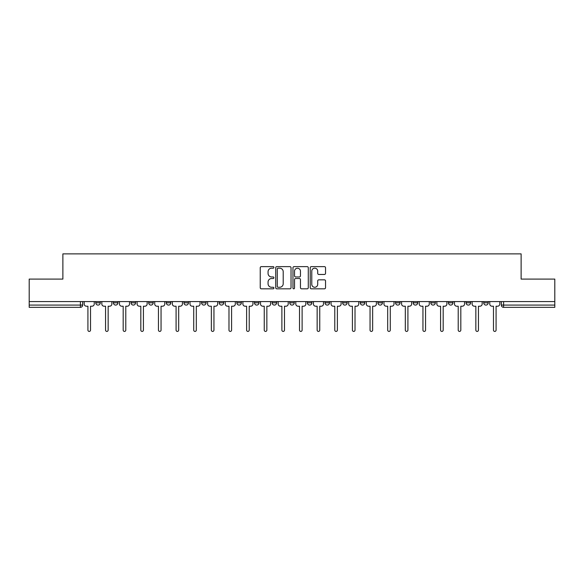 <?xml version="1.0" encoding="UTF-8"?>
<svg xmlns="http://www.w3.org/2000/svg" width="584" height="584" viewBox="0 0 584 584"><rect width="100%" height="100%" fill="white"/><g stroke="black" fill="none" stroke-linecap="round" stroke-linejoin="round"><path stroke-width="0.88" d="M273.918 267.414A0.774 0.774 0 0 0 273.137 266.632L261.347 266.632A1.11 1.11 0 0 0 260.238 267.742L260.238 287.715A1.11 1.11 0 0 0 261.347 288.825L273.137 288.825A0.774 0.774 0 0 0 273.918 288.051A0.774 0.774 0 0 0 273.137 287.27L271.611 287.27A3.548 3.548 0 0 1 268.063 283.722L268.063 282.057A3.548 3.548 0 0 1 271.611 278.51L273.137 278.51A0.774 0.774 0 0 0 273.918 277.728A0.774 0.774 0 0 0 273.137 276.955L271.611 276.955A3.548 3.548 0 0 1 268.063 273.4L268.063 271.735A3.548 3.548 0 0 1 271.611 268.187L273.137 268.187A0.774 0.774 0 0 0 273.918 267.414M448.439 302.826L448.439 301.578L448.439 302.826A2.263 2.263 0 0 0 450.695 305.082A2.263 2.263 0 0 1 448.439 302.826L452.958 302.826A2.263 2.263 0 0 1 450.695 305.082A2.263 2.263 0 0 0 452.958 302.826L452.958 301.578L452.958 302.826M289.737 301.578L289.737 302.826L294.263 302.826A2.263 2.263 0 0 1 292 305.082A2.263 2.263 0 0 1 289.737 302.826L289.737 301.578M236.841 301.578L236.841 302.826L241.36 302.826A2.263 2.263 0 0 1 239.104 305.082A2.263 2.263 0 0 1 236.841 302.826L236.841 301.578M201.575 301.578L201.575 302.826L206.094 302.826A2.263 2.263 0 0 1 203.838 305.082A2.263 2.263 0 0 1 201.575 302.826L201.575 301.578M183.938 301.578L183.938 302.826L188.464 302.826A2.263 2.263 0 0 1 186.201 305.082A2.263 2.263 0 0 1 183.938 302.826L183.938 301.578M148.672 301.578L148.672 302.826L153.198 302.826A2.263 2.263 0 0 1 150.935 305.082A2.263 2.263 0 0 1 148.672 302.826L148.672 301.578M324.427 274.458A1.11 1.11 0 0 0 325.536 273.349L325.536 267.742A1.11 1.11 0 0 0 324.427 266.632L311.33 266.632A1.11 1.11 0 0 0 310.221 267.742L310.221 287.715A1.11 1.11 0 0 0 311.33 288.825L324.427 288.825A1.11 1.11 0 0 0 325.536 287.715L325.536 280.948A1.11 1.11 0 0 0 324.427 279.838L318.82 279.838A1.11 1.11 0 0 0 317.711 280.948L317.711 284.306A2.971 2.971 0 0 1 314.747 287.27A2.971 2.971 0 0 1 311.776 284.306L311.776 271.159A2.971 2.971 0 0 1 314.747 268.187A2.971 2.971 0 0 1 317.711 271.159L317.711 273.349A1.11 1.11 0 0 0 318.82 274.458L324.427 274.458M29.2 301.578L29.2 279.086L62.882 279.086L62.882 253.879L521.118 253.879L521.118 279.086L554.8 279.086L554.8 301.578L29.2 301.578L29.2 305.082L82.665 305.082L82.665 301.578L82.665 305.082A2.263 2.263 0 0 1 80.402 307.345L29.2 307.345L29.2 305.082M291.029 267.742A1.11 1.11 0 0 0 289.919 266.632L276.831 266.632A1.11 1.11 0 0 0 275.721 267.742L275.721 287.715A1.11 1.11 0 0 0 276.831 288.825L289.919 288.825A1.11 1.11 0 0 0 291.029 287.715L291.029 267.742M294.081 266.632L307.169 266.632A1.11 1.11 0 0 1 308.279 267.742L308.279 287.715A1.11 1.11 0 0 1 307.169 288.825L301.57 288.825A1.11 1.11 0 0 1 300.461 287.715L300.461 279.619A1.11 1.11 0 0 0 299.351 278.51L295.635 278.51A1.11 1.11 0 0 0 294.526 279.619L294.526 288.051A0.774 0.774 0 0 1 293.745 288.825A0.774 0.774 0 0 1 292.971 288.051L292.971 267.742A1.11 1.11 0 0 1 294.081 266.632M501.335 301.578L501.335 305.082L554.8 305.082L554.8 307.345L503.598 307.345A2.263 2.263 0 0 1 501.335 305.082L501.335 301.578M554.8 301.578L554.8 305.082M488.224 301.578L488.224 302.826A2.263 2.263 0 0 1 485.961 305.082A2.263 2.263 0 0 1 483.705 302.826L488.224 302.826M483.705 301.578L483.705 302.826M466.069 301.578L466.069 302.826L470.594 302.826L470.594 301.578L470.594 302.826A2.263 2.263 0 0 1 468.331 305.082A2.263 2.263 0 0 1 466.069 302.826A2.263 2.263 0 0 0 468.331 305.082M430.802 301.578L430.802 302.826L435.328 302.826L435.328 301.578L435.328 302.826A2.263 2.263 0 0 1 433.065 305.082A2.263 2.263 0 0 1 430.802 302.826A2.263 2.263 0 0 0 433.065 305.082M417.691 302.826L417.691 301.578L417.691 302.826A2.263 2.263 0 0 1 415.428 305.082A2.263 2.263 0 0 1 413.173 302.826L417.691 302.826A2.263 2.263 0 0 1 415.428 305.082M413.173 301.578L413.173 302.826M400.062 301.578L400.062 302.826A2.263 2.263 0 0 1 397.799 305.082A2.263 2.263 0 0 1 395.536 302.826L400.062 302.826A2.263 2.263 0 0 1 397.799 305.082M395.536 301.578L395.536 302.826M382.425 301.578L382.425 302.826A2.263 2.263 0 0 1 380.162 305.082A2.263 2.263 0 0 1 377.906 302.826L382.425 302.826M377.906 301.578L377.906 302.826M364.796 301.578L364.796 302.826A2.263 2.263 0 0 1 362.533 305.082A2.263 2.263 0 0 1 360.27 302.826L364.796 302.826M360.27 301.578L360.27 302.826M347.159 301.578L347.159 302.826A2.263 2.263 0 0 1 344.896 305.082A2.263 2.263 0 0 1 342.64 302.826L347.159 302.826M342.64 301.578L342.64 302.826M329.529 301.578L329.529 302.826A2.263 2.263 0 0 1 327.266 305.082A2.263 2.263 0 0 1 325.003 302.826A2.263 2.263 0 0 0 327.266 305.082M325.003 301.578L325.003 302.826L329.529 302.826M311.892 301.578L311.892 302.826A2.263 2.263 0 0 1 309.629 305.082A2.263 2.263 0 0 1 307.374 302.826A2.263 2.263 0 0 0 309.629 305.082M307.374 301.578L307.374 302.826L311.892 302.826M294.263 301.578L294.263 302.826A2.263 2.263 0 0 1 292 305.082M276.626 301.578L276.626 302.826A2.263 2.263 0 0 1 274.37 305.082A2.263 2.263 0 0 1 272.108 302.826L276.626 302.826M272.108 301.578L272.108 302.826M258.997 301.578L258.997 302.826A2.263 2.263 0 0 1 256.734 305.082A2.263 2.263 0 0 1 254.471 302.826L258.997 302.826L258.997 301.578M254.471 301.578L254.471 302.826M241.36 301.578L241.36 302.826M223.73 301.578L223.73 302.826A2.263 2.263 0 0 1 221.467 305.082A2.263 2.263 0 0 1 219.204 302.826L223.73 302.826L223.73 301.578M219.204 301.578L219.204 302.826M206.094 301.578L206.094 302.826L206.094 301.578M188.464 302.826L188.464 301.578L188.464 302.826A2.263 2.263 0 0 1 186.201 305.082M170.827 301.578L170.827 302.826A2.263 2.263 0 0 1 168.572 305.082A2.263 2.263 0 0 1 166.309 302.826A2.263 2.263 0 0 0 168.572 305.082A2.263 2.263 0 0 0 170.827 302.826L170.827 301.578M166.309 301.578L166.309 302.826L170.827 302.826M153.198 301.578L153.198 302.826M135.561 301.578L135.561 302.826A2.263 2.263 0 0 1 133.305 305.082A2.263 2.263 0 0 1 131.042 302.826A2.263 2.263 0 0 0 133.305 305.082A2.263 2.263 0 0 0 135.561 302.826L131.042 302.826L131.042 301.578M113.405 301.578L113.405 302.826L117.931 302.826L117.931 301.578L117.931 302.826A2.263 2.263 0 0 1 115.668 305.082A2.263 2.263 0 0 1 113.405 302.826A2.263 2.263 0 0 0 115.668 305.082M95.776 301.578L95.776 302.826L100.295 302.826L100.295 301.578L100.295 302.826A2.263 2.263 0 0 1 98.039 305.082A2.263 2.263 0 0 1 95.776 302.826A2.263 2.263 0 0 0 98.039 305.082M80.402 301.578L80.402 307.345A2.263 2.263 0 0 0 82.665 305.082M278.05 268.187A0.774 0.774 0 0 0 277.269 268.961L277.269 286.496A0.774 0.774 0 0 0 278.05 287.27L279.656 287.27A3.548 3.548 0 0 0 283.211 283.722L283.211 271.735A3.548 3.548 0 0 0 279.656 268.187L278.05 268.187M300.461 271.21A2.971 2.971 0 0 0 297.49 268.246A2.971 2.971 0 0 0 294.526 271.21L294.526 275.845A1.11 1.11 0 0 0 295.635 276.955L299.351 276.955A1.11 1.11 0 0 0 300.461 275.845L300.461 271.21M84.191 301.578L84.191 303.95A2.263 2.263 0 0 0 86.454 306.213L87.921 306.213L87.921 330.121A1.299 1.299 0 0 0 89.221 331.42A1.299 1.299 0 0 0 90.52 330.121L90.52 306.213L91.987 306.213A2.263 2.263 0 0 0 94.25 303.95L94.25 301.578M101.82 301.578L101.82 303.95A2.263 2.263 0 0 0 104.083 306.213L105.551 306.213L105.551 330.121A1.299 1.299 0 0 0 106.85 331.42A1.299 1.299 0 0 0 108.15 330.121L108.15 306.213L109.624 306.213A2.263 2.263 0 0 0 111.88 303.95L111.88 301.578M119.457 301.578L119.457 303.95A2.263 2.263 0 0 0 121.72 306.213L123.188 306.213L123.188 330.121A1.299 1.299 0 0 0 124.487 331.42A1.299 1.299 0 0 0 125.786 330.121L125.786 306.213L127.254 306.213A2.263 2.263 0 0 0 129.517 303.95L129.517 301.578M137.087 301.578L137.087 303.95A2.263 2.263 0 0 0 139.35 306.213L140.817 306.213L140.817 330.121A1.299 1.299 0 0 0 142.116 331.42A1.299 1.299 0 0 0 143.416 330.121L143.416 306.213L144.89 306.213A2.263 2.263 0 0 0 147.146 303.95L147.146 301.578M154.724 301.578L154.724 303.95A2.263 2.263 0 0 0 156.987 306.213L158.454 306.213L158.454 330.121A1.299 1.299 0 0 0 159.753 331.42A1.299 1.299 0 0 0 161.053 330.121L161.053 306.213L162.52 306.213A2.263 2.263 0 0 0 164.783 303.95L164.783 301.578M172.353 301.578L172.353 303.95A2.263 2.263 0 0 0 174.616 306.213L176.083 306.213L176.083 330.121A1.299 1.299 0 0 0 177.383 331.42A1.299 1.299 0 0 0 178.682 330.121L178.682 306.213L180.157 306.213A2.263 2.263 0 0 0 182.412 303.95L182.412 301.578M189.99 301.578L189.99 303.95A2.263 2.263 0 0 0 192.246 306.213L193.72 306.213L193.72 330.121A1.299 1.299 0 0 0 195.019 331.42A1.299 1.299 0 0 0 196.319 330.121L196.319 306.213L197.786 306.213A2.263 2.263 0 0 0 200.049 303.95L200.049 301.578M207.619 301.578L207.619 303.95A2.263 2.263 0 0 0 209.882 306.213L211.35 306.213L211.35 330.121A1.299 1.299 0 0 0 212.649 331.42A1.299 1.299 0 0 0 213.948 330.121L213.948 306.213L215.423 306.213A2.263 2.263 0 0 0 217.679 303.95L217.679 301.578M225.256 301.578L225.256 303.95A2.263 2.263 0 0 0 227.512 306.213L228.986 306.213L228.986 330.121A1.299 1.299 0 0 0 230.286 331.42A1.299 1.299 0 0 0 231.585 330.121L231.585 306.213L233.052 306.213A2.263 2.263 0 0 0 235.316 303.95L235.316 301.578M242.886 301.578L242.886 303.95A2.263 2.263 0 0 0 245.149 306.213L246.616 306.213L246.616 330.121A1.299 1.299 0 0 0 247.915 331.42A1.299 1.299 0 0 0 249.215 330.121L249.215 306.213L250.689 306.213A2.263 2.263 0 0 0 252.945 303.95L252.945 301.578M260.522 301.578L260.522 303.95A2.263 2.263 0 0 0 262.778 306.213L264.253 306.213L264.253 330.121A1.299 1.299 0 0 0 265.552 331.42A1.299 1.299 0 0 0 266.851 330.121L266.851 306.213L268.319 306.213A2.263 2.263 0 0 0 270.582 303.95L270.582 301.578M278.152 301.578L278.152 303.95A2.263 2.263 0 0 0 280.415 306.213L281.882 306.213L281.882 330.121A1.299 1.299 0 0 0 283.182 331.42A1.299 1.299 0 0 0 284.481 330.121L284.481 306.213L285.956 306.213A2.263 2.263 0 0 0 288.211 303.95L288.211 301.578M295.789 301.578L295.789 303.95A2.263 2.263 0 0 0 298.044 306.213L299.519 306.213L299.519 330.121A1.299 1.299 0 0 0 300.818 331.42A1.299 1.299 0 0 0 302.118 330.121L302.118 306.213L303.585 306.213A2.263 2.263 0 0 0 305.848 303.95L305.848 301.578M313.418 301.578L313.418 303.95A2.263 2.263 0 0 0 315.681 306.213L317.148 306.213L317.148 330.121A1.299 1.299 0 0 0 318.448 331.42A1.299 1.299 0 0 0 319.747 330.121L319.747 306.213L321.222 306.213A2.263 2.263 0 0 0 323.478 303.95L323.478 301.578M331.055 301.578L331.055 303.95A2.263 2.263 0 0 0 333.311 306.213L334.785 306.213L334.785 330.121A1.299 1.299 0 0 0 336.085 331.42A1.299 1.299 0 0 0 337.384 330.121L337.384 306.213L338.851 306.213A2.263 2.263 0 0 0 341.114 303.95L341.114 301.578M348.684 301.578L348.684 303.95A2.263 2.263 0 0 0 350.947 306.213L352.415 306.213L352.415 330.121A1.299 1.299 0 0 0 353.714 331.42A1.299 1.299 0 0 0 355.014 330.121L355.014 306.213L356.488 306.213A2.263 2.263 0 0 0 358.744 303.95L358.744 301.578M366.321 301.578L366.321 303.95A2.263 2.263 0 0 0 368.577 306.213L370.052 306.213L370.052 330.121A1.299 1.299 0 0 0 371.351 331.42A1.299 1.299 0 0 0 372.65 330.121L372.65 306.213L374.118 306.213A2.263 2.263 0 0 0 376.381 303.95L376.381 301.578M383.951 301.578L383.951 303.95A2.263 2.263 0 0 0 386.214 306.213L387.681 306.213L387.681 330.121A1.299 1.299 0 0 0 388.981 331.42A1.299 1.299 0 0 0 390.28 330.121L390.28 306.213L391.754 306.213A2.263 2.263 0 0 0 394.01 303.95L394.01 301.578M401.588 301.578L401.588 303.95A2.263 2.263 0 0 0 403.843 306.213L405.318 306.213L405.318 330.121A1.299 1.299 0 0 0 406.617 331.42A1.299 1.299 0 0 0 407.917 330.121L407.917 306.213L409.384 306.213A2.263 2.263 0 0 0 411.647 303.95L411.647 301.578M419.217 301.578L419.217 303.95A2.263 2.263 0 0 0 421.48 306.213L422.947 306.213L422.947 330.121A1.299 1.299 0 0 0 424.247 331.42A1.299 1.299 0 0 0 425.546 330.121L425.546 306.213L427.014 306.213A2.263 2.263 0 0 0 429.276 303.95L429.276 301.578M436.854 301.578L436.854 303.95A2.263 2.263 0 0 0 439.11 306.213L440.584 306.213L440.584 330.121A1.299 1.299 0 0 0 441.884 331.42A1.299 1.299 0 0 0 443.183 330.121L443.183 306.213L444.65 306.213A2.263 2.263 0 0 0 446.913 303.95L446.913 301.578M454.483 301.578L454.483 303.95A2.263 2.263 0 0 0 456.746 306.213L458.214 306.213L458.214 330.121A1.299 1.299 0 0 0 459.513 331.42A1.299 1.299 0 0 0 460.812 330.121L460.812 306.213L462.28 306.213A2.263 2.263 0 0 0 464.543 303.95L464.543 301.578M472.12 301.578L472.12 303.95A2.263 2.263 0 0 0 474.376 306.213L475.851 306.213L475.851 330.121A1.299 1.299 0 0 0 477.15 331.42A1.299 1.299 0 0 0 478.449 330.121L478.449 306.213L479.917 306.213A2.263 2.263 0 0 0 482.18 303.95L482.18 301.578M489.75 301.578L489.75 303.95A2.263 2.263 0 0 0 492.013 306.213L493.48 306.213L493.48 330.121A1.299 1.299 0 0 0 494.779 331.42A1.299 1.299 0 0 0 496.079 330.121L496.079 306.213L497.546 306.213A2.263 2.263 0 0 0 499.809 303.95L499.809 301.578M503.598 301.578L503.598 307.345"/></g></svg>
